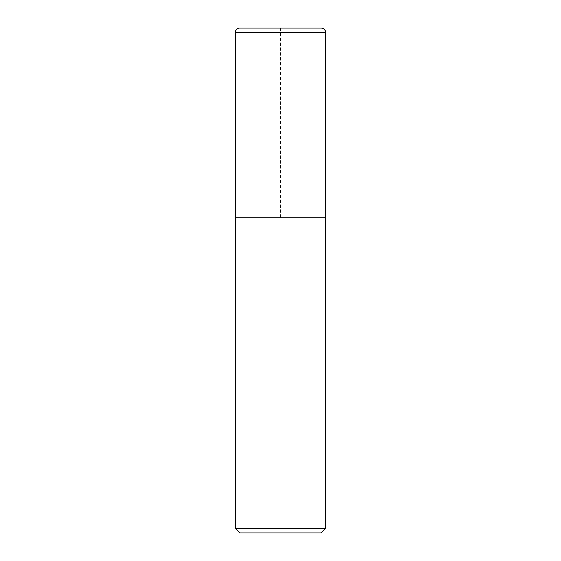 <?xml version="1.0" encoding="UTF-8"?>
<svg xmlns="http://www.w3.org/2000/svg" width="561" height="561" viewBox="0 0 561 561"><rect width="100%" height="100%" fill="white"/><g stroke="black" fill="none" stroke-linecap="round" stroke-linejoin="round"><path stroke-width="0.42" stroke-dasharray="2.81 2.1" d="M321.074 532.95L239.926 532.95M325.583 528.441L235.417 528.441M325.583 217.745L235.417 217.745L325.583 217.745L280.5 217.745L280.5 28.05L321.25 28.05L239.75 28.05M325.583 32.377L235.417 32.377"/><path stroke-width="0.84" d="M235.417 528.441L239.926 532.95L321.074 532.95L325.583 528.441L235.417 528.441L235.417 217.745L325.583 217.745L325.583 32.377A4.327 4.327 0 0 0 321.25 28.05L239.75 28.05A4.327 4.327 0 0 0 235.417 32.377L235.417 217.745L325.583 217.745L325.583 528.441M235.417 32.377L325.583 32.377C325.317 29.754 323.872 28.316 321.25 28.05M325.583 217.745L325.583 32.377"/></g></svg>
